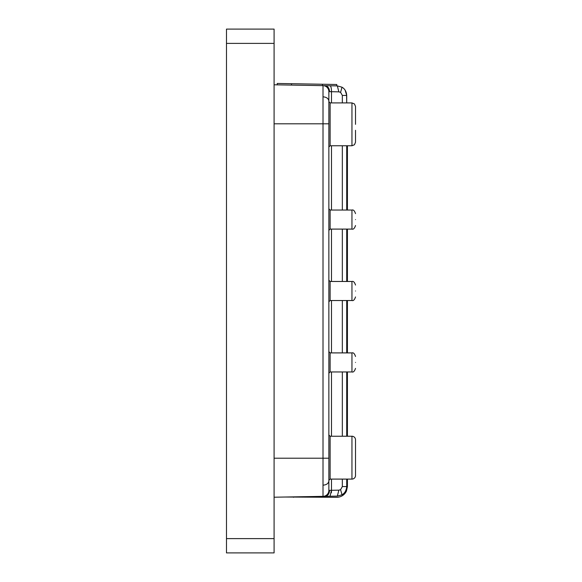 <?xml version="1.0" encoding="UTF-8"?>
<svg xmlns="http://www.w3.org/2000/svg" width="582" height="582" viewBox="0 0 582 582"><rect width="100%" height="100%" fill="white"/><g stroke="black" fill="none" stroke-linecap="round" stroke-linejoin="round"><path stroke-width="0.87" d="M355.522 362.426C355.522 369.497 355.522 369.497 355.522 362.426C355.522 369.497 355.522 369.497 355.522 362.426C355.522 355.362 355.522 355.362 355.522 362.426C355.522 355.362 355.522 355.362 355.522 362.426M355.522 291C355.522 298.071 355.522 298.071 355.522 291C355.522 298.071 355.522 298.071 355.522 291C355.522 283.936 355.522 283.936 355.522 291C355.522 283.936 355.522 283.936 355.522 291M355.522 219.574C355.522 226.645 355.522 226.645 355.522 219.574C355.522 226.645 355.522 226.645 355.522 219.574C355.522 212.51 355.522 212.51 355.522 219.574C355.522 212.51 355.522 212.51 355.522 219.574M355.522 130.288L355.522 142.197L354.46 144.743L351.95 145.769L351.95 102.912L354.46 103.938L355.522 106.484L355.522 124.337M355.522 457.663C355.522 450.599 355.522 450.599 355.522 457.663C355.522 464.734 355.522 464.734 355.522 457.663M330.118 371.956L351.95 371.956L351.95 352.903L330.118 352.903L330.118 371.956L328.859 373.215M330.118 300.523L351.95 300.523L351.95 281.477L330.118 281.477L330.118 300.523L328.859 301.789M330.118 229.097L351.95 229.097L351.95 210.051L330.118 210.051L330.118 229.097L328.859 230.363M351.95 102.912L330.118 102.912L330.118 145.769L328.859 147.028M351.95 479.095A3.572 3.572 0 0 0 355.522 475.523L355.522 439.81A3.572 3.572 0 0 0 351.95 436.238L351.95 479.095L330.118 479.095L328.859 480.354M351.95 436.238L330.118 436.238L330.118 479.095M328.859 480.979C328.495 483.482 326.546 484.886 323.01 485.184L323.01 458.209L328.859 458.209L328.859 490.408L328.859 91.592A5.951 5.951 0 0 0 323.01 85.641L337.356 85.896L338.833 91.847L340.579 92.334L342.02 87.205C344.864 88.879 346.428 91.614 346.712 95.419L345.097 90.108M274.093 84.79L323.01 85.641A5.951 5.951 0 0 1 328.859 91.592A5.951 5.951 -44.5 0 0 323.01 85.641L323.01 96.816C326.546 97.121 328.495 98.518 328.859 101.028L328.859 91.592L329.572 91.629C329.303 88.078 327.753 86.092 324.923 85.678M345.504 491.23L346.537 488.407M274.093 538.612L274.093 29.1L226.478 29.1L226.478 552.9L274.093 552.9L274.093 538.612L226.478 538.612M342.834 87.744L341.961 87.176M346.712 482.631L347.425 482.631L347.425 486.588L346.712 486.588L346.712 479.095L346.712 486.588C346.428 490.393 344.864 493.129 342.02 494.795L337.356 496.111L338.833 490.16L331.478 490.291A5.951 1.579 -91 0 1 331.376 492.808M331.478 102.912L331.478 91.716L329.572 91.629L331.478 91.716A5.951 1.579 -89 0 0 330.009 85.765M328.837 490.895A5.951 5.951 0 0 0 328.859 490.408A5.951 5.951 44.5 0 1 323.01 496.359L337.356 496.111M328.859 458.209L328.859 101.028M328.859 486.239L328.859 490.088M331.478 490.291L329.572 490.379C329.303 493.929 327.753 495.915 324.923 496.33L330.009 496.242L331.478 490.291L331.478 479.095M329.572 490.379L328.859 490.408A5.951 5.951 -135.5 0 1 323.01 496.359L336.716 496.119M337.356 85.896L342.02 87.205M274.093 497.217L323.01 496.359L323.01 485.184M340.579 92.334L342.34 95.419L346.712 95.419L346.712 102.912L346.596 95.419M346.712 145.769L346.712 210.051L346.712 145.769M346.712 229.097L346.712 281.477L346.712 229.097M346.712 300.523L346.712 352.903L346.712 300.523M346.712 371.956L346.712 436.238L346.712 371.956M347.425 486.588L346.443 491.077L345.752 490.757A9.523 9.523 0 0 1 343.911 493.34M342.041 494.78A9.523 9.523 0 0 1 342.02 494.795L340.579 489.666L342.34 486.588L342.34 479.095M342.34 486.588L346.596 486.588M285.136 497.021L336.716 497.304A10.716 10.716 0 0 0 346.443 491.077M346.712 102.876L347.425 102.912M347.425 145.769L347.425 210.051M347.425 229.097L347.425 281.477M347.425 300.523L347.425 352.903M347.425 371.956L347.425 436.238M347.425 479.095L347.425 482.631M277.25 83.459L277.228 84.841L277.25 83.459L322.486 84.245L336.767 84.499L336.745 85.881M274.093 43.388L226.478 43.388M331.478 436.238L331.478 371.956M331.478 352.903L331.478 300.523M331.478 281.477L331.478 229.097M331.478 210.051L331.478 145.769M274.093 458.209L323.01 458.209L323.01 123.799L328.859 123.799M274.093 123.799L323.01 123.799L323.01 96.816M331.478 91.716L338.833 91.847M338.833 490.16L340.579 489.666M342.34 436.238L342.34 371.956M342.34 352.903L342.34 300.523M342.34 281.477L342.34 229.097M342.34 210.051L342.34 145.769M342.34 102.912L342.34 95.419M293.474 496.875L293.474 497.304M322.457 85.634L322.486 84.245M291.509 85.096L291.538 83.706M351.95 371.956C353.361 372.444 354.547 371.258 355.522 368.384M351.95 300.523C353.361 301.018 354.547 299.825 355.522 296.951M351.95 229.097C353.361 229.592 354.547 228.399 355.522 225.525M330.118 102.912L328.859 101.646M330.118 436.238L328.859 434.972M330.118 210.051L328.859 208.793M330.118 281.477L328.859 280.218M330.118 352.903L328.859 351.644M330.118 145.769L351.95 145.769M351.95 210.051C353.361 209.556 354.547 210.749 355.522 213.623M351.95 281.477C353.361 280.99 354.547 282.175 355.522 285.049M351.95 352.903C353.361 352.416 354.547 353.601 355.522 356.475"/></g></svg>
